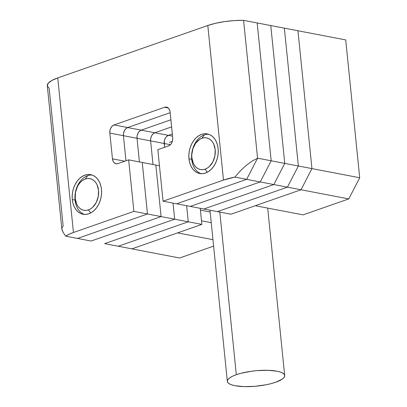 <?xml version="1.0" encoding="UTF-8"?>
<svg xmlns="http://www.w3.org/2000/svg" width="407" height="407" viewBox="0 0 407 407"><rect width="100%" height="100%" fill="white"/><g stroke="black" fill="none" stroke-linecap="round" stroke-linejoin="round"><path stroke-width="0.61" d="M213.609 246.123L179.624 257.997L213.609 246.123M345.711 39.911L359.712 177.747L348.774 198.906L303.083 214.871L255.326 205.723L301.017 189.759L255.326 205.723L303.083 214.871L348.774 198.906L301.017 189.759L348.774 198.906L359.712 177.747L311.95 168.6L301.017 189.759L311.95 168.6L297.949 30.764L311.95 168.6L359.712 177.747L345.711 39.911L297.949 30.764L345.711 39.911M172.375 141.326L169.368 142.374L172.375 141.326M177.554 232.89L131.868 248.85L179.624 257.997L131.868 248.85L201.857 224.399L200.224 208.313L201.857 224.399L188.268 221.795L186.63 205.708L188.268 221.795L186.63 205.708L188.268 221.795L201.857 224.399L131.868 248.85L118.274 246.245L188.268 221.795L174.674 219.19L173.041 203.103L174.674 219.19L173.041 203.103L174.674 219.19L188.268 221.795L118.274 246.245L188.268 221.795L118.274 246.245L131.868 248.85L177.554 232.89L212.953 239.667L177.554 232.89M200.407 210.114L210.139 211.976L200.407 210.114M211.223 222.654L201.49 220.792L211.223 222.654M219.8 212.062L236.319 374.684A28.826 7.708 -5.8 0 1 267.017 370.268A28.826 7.708 -5.8 0 1 284.697 375.549A28.826 7.708 -5.8 0 1 275.722 382.234A28.826 7.708 -5.8 0 1 245.029 386.65A28.826 7.708 -5.8 0 1 227.345 381.374A28.826 7.708 -5.8 0 1 236.319 374.684L219.8 212.062M236.319 374.684L232.631 376.18L229.843 377.762L228.057 379.37L227.345 380.942L227.737 382.422L229.217 383.745L231.725 384.869L235.17 385.744L244.297 386.635L255.209 386.279L266.244 384.732L271.276 383.582L275.722 382.234L282.204 379.156L283.989 377.548L284.697 375.976L284.305 374.501L282.824 373.173L280.316 372.054L276.872 371.174L267.75 370.289L256.837 370.64L251.226 371.276L240.766 373.336L236.319 374.684M231.023 214.209L301.017 189.759L311.95 168.6L297.949 30.764L284.356 28.159L297.949 30.764L311.95 168.6L298.356 165.995L284.356 28.159L270.767 25.555L284.356 28.159L298.356 165.995L284.356 28.159L298.356 165.995L311.95 168.6L301.017 189.759L287.423 187.159L298.356 165.995L284.768 163.39L270.767 25.555L257.173 22.955L271.174 160.79L260.236 181.949L190.242 206.4L176.653 203.795L190.242 206.4L260.236 181.949L190.242 206.4L260.236 181.949L246.642 179.345L176.653 203.795L246.642 179.345L260.236 181.949L271.174 160.79L260.236 181.949L271.174 160.79L257.58 158.186L246.642 179.345L257.58 158.186L271.174 160.79L257.173 22.955L243.579 20.35L257.58 158.186L243.579 20.35L257.173 22.955L271.174 160.79L257.173 22.955L270.767 25.555L284.768 163.39L270.767 25.555L284.768 163.39L298.356 165.995L287.423 187.159L298.356 165.995L287.423 187.159L301.017 189.759L231.023 214.209L217.43 211.609L287.423 187.159L273.83 184.554L284.768 163.39L271.174 160.79L284.768 163.39L273.83 184.554L284.768 163.39L273.83 184.554L287.423 187.159L217.43 211.609L287.423 187.159L217.43 211.609L231.023 214.209M164.591 147.303L164.326 140.903L165.166 138.446L166.6 136.498L168.412 135.358L172.339 133.989L168.412 135.358L172.339 133.989L168.412 135.358L172.558 136.152L154.818 132.753L171.617 126.887L154.818 132.753L171.617 126.887L154.818 132.753L168.412 135.358A6.721 4.823 -79.2 0 0 164.209 143.498A6.721 4.823 100.8 0 1 168.412 135.358L166.6 136.498L165.166 138.446L164.326 140.903L164.209 143.498L170.431 144.689L150.615 140.893L150.732 138.299L151.577 135.841L153.012 133.893L154.818 132.753L141.229 130.148L139.418 131.293L137.983 133.237L137.139 135.694L137.022 138.288L139.423 161.915L137.022 138.288L139.423 161.915L137.022 138.288L123.428 135.689L125.977 160.79L123.428 135.689L137.022 138.288L137.139 135.694L137.983 133.237L139.418 131.293L141.229 130.148A6.721 4.823 -79.2 0 0 137.022 138.288A6.721 4.823 100.8 0 1 141.229 130.148L127.635 127.549L125.824 128.688L124.389 130.637L123.55 133.094L123.428 135.689A6.721 4.823 100.8 0 1 127.635 127.549L141.229 130.148L170.894 119.785L141.229 130.148L170.894 119.785L141.229 130.148L154.818 132.753A6.721 4.823 -79.2 0 0 150.615 140.893A6.721 4.823 100.8 0 1 154.818 132.753L153.012 133.893L151.577 135.841L150.732 138.299L150.615 140.893L164.209 143.498L164.591 147.303M104.68 243.64L174.674 219.19L161.08 216.59L91.087 241.041L77.493 238.436L91.087 241.041L161.08 216.59L91.087 241.041L161.08 216.59L147.487 213.985L77.493 238.436L147.487 213.985L161.08 216.59L155.845 165.059L161.08 216.59L155.845 165.059L161.08 216.59L174.674 219.19L104.68 243.64L174.674 219.19L104.68 243.64L118.274 246.245L104.68 243.64M153.012 164.52L150.615 140.893L137.022 138.288L150.615 140.893L153.012 164.52M203.836 209.005L273.83 184.554L260.236 181.949L273.83 184.554L203.836 209.005L273.83 184.554L203.836 209.005L217.43 211.609L190.242 206.4L203.836 209.005M170.172 112.688L127.635 127.549L170.172 112.688M142.252 162.459L147.487 213.985L142.252 162.459L155.845 165.059L128.658 159.854L117.969 163.589A6.721 4.823 100.8 0 1 116.051 163.746A6.721 4.823 100.8 0 1 112.454 158.847L109.834 133.084A6.721 4.823 100.8 0 1 114.041 124.944L164.591 107.285A6.721 4.823 100.8 0 1 166.509 107.127A6.721 4.823 100.8 0 1 170.106 112.027L172.726 137.79A6.721 4.823 100.8 0 1 168.518 145.93L157.824 149.664L163.059 201.195L223.499 180.077L234.9 177.096L240.384 170.823L246.128 165.461L251.928 161.197L257.58 158.186L243.579 20.35L234.295 20.584L224.715 21.586L215.634 23.27L207.799 25.499L57.748 77.915L51.801 80.505L48.224 83.242L47.319 85.902L49.155 88.268L63.156 226.104L49.155 88.268L63.156 226.104L61.956 227.559L61.991 229.782L63.273 232.692L65.751 236.187L69.042 234.29L73.453 232.494L133.893 211.381L128.658 159.854L142.252 162.459L147.487 213.985L142.252 162.459M101.46 189.362A20.157 14.474 100.8 0 1 83.084 214.255A20.157 14.474 100.8 0 1 72.293 199.552L75.051 200.081L72.293 199.552A20.157 14.474 100.8 0 1 90.669 174.659A20.157 14.474 100.8 0 1 101.46 189.362L101.562 193.233L101.099 197.146L100.091 200.956L98.575 204.518L96.612 207.692L94.271 210.358L91.646 212.413L88.838 213.782L85.958 214.403L83.109 214.26L80.408 213.354L77.956 211.721L75.844 209.427L74.155 206.558L72.96 203.225L72.293 199.552L72.192 195.686L72.655 191.768L73.662 187.958L75.178 184.396L77.142 181.222L79.482 178.556L82.107 176.501L84.915 175.137L87.795 174.511L90.644 174.659L93.345 175.559L95.803 177.193L97.909 179.487L99.598 182.356L100.799 185.694L101.46 189.362M218.116 148.611A20.157 14.474 100.8 0 1 199.74 173.504A20.157 14.474 100.8 0 1 188.95 158.801L191.707 159.33L188.95 158.801A20.157 14.474 100.8 0 1 207.326 133.913A20.157 14.474 100.8 0 1 218.116 148.611L218.218 152.483L217.755 156.395L216.748 160.205L215.232 163.767L213.263 166.941L210.928 169.612L208.303 171.662L205.494 173.031L202.615 173.652L199.766 173.509L197.064 172.604L194.607 170.971L192.496 168.676L190.812 165.807L189.611 162.474L188.95 158.801L188.848 154.935L189.311 151.017L190.318 147.207L191.834 143.646L193.798 140.471L196.138 137.805L198.764 135.75L201.572 134.386L204.451 133.761L207.3 133.908L210.002 134.809L212.454 136.442L214.565 138.736L216.254 141.605L217.45 144.943L218.116 148.611M77.493 238.436L147.487 213.985L133.893 211.381L147.487 213.985L77.493 238.436L65.751 236.187L77.493 238.436M125.977 160.79L123.428 135.689L123.55 133.094L124.389 130.637L125.824 128.688L127.635 127.549L114.041 124.944L127.635 127.549A6.721 4.823 -79.2 0 0 123.428 135.689L109.834 133.084L123.428 135.689L125.977 160.79M176.653 203.795L246.642 179.345L257.58 158.186L246.642 179.345L234.9 177.096L246.642 179.345L176.653 203.795L163.059 201.195L176.653 203.795M168.233 107.982L164.591 107.285L168.233 107.982M124.781 161.208L112.454 158.847L124.781 161.208M207.799 25.499L57.748 77.915L73.453 232.494L133.893 211.381L128.658 159.854L117.969 163.589L116.056 163.746L114.336 162.902L113.075 161.182L112.454 158.847L109.834 133.084L109.956 130.489L110.796 128.032L112.23 126.084L114.041 124.944L164.591 107.285L166.504 107.127L168.218 107.972L169.485 109.692L170.106 112.027L172.726 137.79L172.604 140.384L171.764 142.842L170.33 144.79L168.518 145.93L157.824 149.664L163.059 201.195L223.499 180.077L207.799 25.499L223.499 180.077A33.593 8.985 -5.8 0 1 234.9 177.096L240.384 170.823L246.128 165.461L251.928 161.197L257.58 158.186L243.579 20.35A33.593 8.985 174.2 0 0 207.799 25.499M73.453 232.494L57.748 77.915A33.593 8.985 174.2 0 0 47.288 85.704L61.839 228.943L63.273 232.692L65.751 236.187A33.593 8.985 -5.8 0 1 73.453 232.494M159.458 165.751L155.845 165.059L159.458 165.751M87.668 175.661L85.307 178.999A16.127 11.579 100.8 0 1 98.545 190.384A16.127 11.579 100.8 0 1 88.446 209.915L90.649 212.988L88.446 209.915L90.695 208.827L92.791 207.178L96.235 202.508L98.255 196.606L98.545 190.384L97.054 184.778L95.706 182.484L94.017 180.647L92.053 179.339L89.891 178.617L87.612 178.5L85.307 178.999L83.064 180.092L80.962 181.736L79.09 183.867L77.518 186.411L75.499 192.308L75.214 198.535L76.699 204.136L78.052 206.435L79.741 208.272L81.7 209.574L83.862 210.297L86.142 210.414L88.446 209.915A16.127 11.579 100.8 0 1 75.214 198.535A16.127 11.579 100.8 0 1 85.307 178.999L87.668 175.661A20.157 14.474 100.8 0 1 92.028 175.02A20.157 14.474 -79.2 0 0 87.668 175.661A20.157 14.474 -79.2 0 0 75.01 195.228A20.157 14.474 -79.2 0 0 84.483 214.423A20.157 14.474 100.8 0 1 75.01 195.228A20.157 14.474 100.8 0 1 87.668 175.661M201.134 173.672A20.157 14.474 100.8 0 1 191.666 154.477A20.157 14.474 100.8 0 1 204.324 134.91L201.964 138.248A16.127 11.579 100.8 0 1 215.196 149.634A16.127 11.579 100.8 0 1 205.103 169.164L207.305 172.237L205.103 169.164L207.346 168.076L209.447 166.427L212.892 161.757L214.911 155.856L215.196 149.634L213.711 144.027L212.357 141.733L210.668 139.896L208.71 138.589L206.547 137.866L204.268 137.749L201.964 138.248L199.715 139.342L195.747 143.116L192.959 148.509L191.783 154.691L191.865 157.784L193.356 163.39L194.704 165.685L196.393 167.521L198.357 168.824L200.519 169.546L202.798 169.663L205.103 169.164A16.127 11.579 100.8 0 1 191.865 157.784A16.127 11.579 100.8 0 1 201.964 138.248L204.324 134.91A20.157 14.474 100.8 0 1 208.684 134.269A20.157 14.474 -79.2 0 0 204.324 134.91A20.157 14.474 -79.2 0 0 191.666 154.477A20.157 14.474 -79.2 0 0 201.134 173.677M267.689 208.089L284.697 375.549M209.956 210.175L227.345 381.344"/></g></svg>
